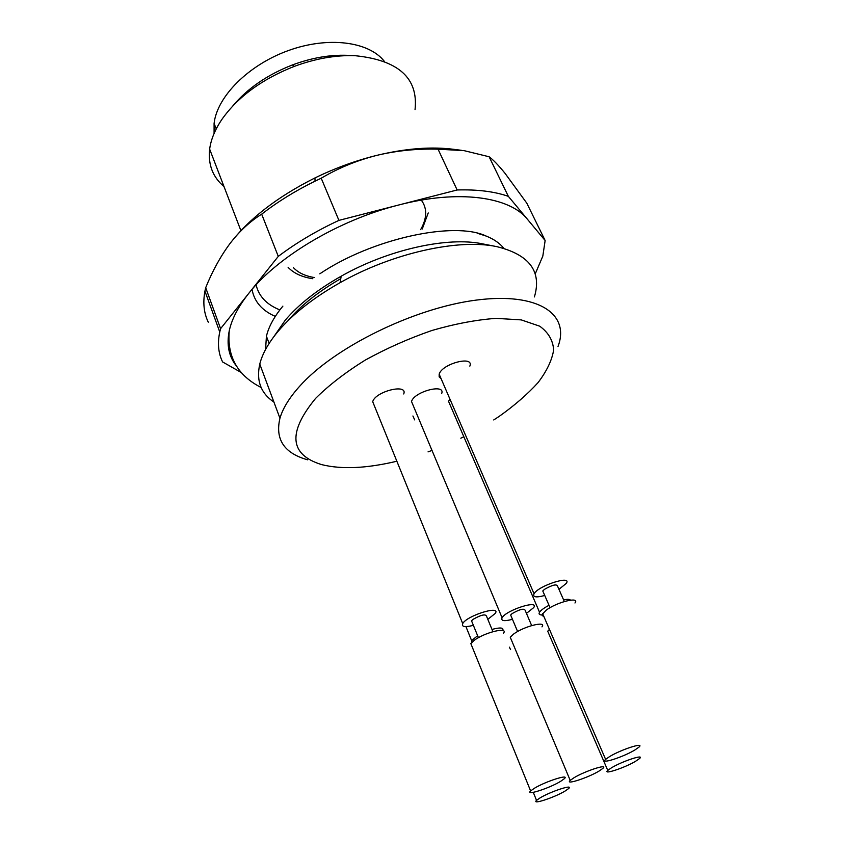 <?xml version="1.0" encoding="UTF-8"?>
<svg xmlns="http://www.w3.org/2000/svg" width="844" height="844" viewBox="0 0 844 844"><rect width="100%" height="100%" fill="white"/><g stroke="black" fill="none" stroke-linecap="round" stroke-linejoin="round"><path stroke-width="1.27" d="M278.277 256.386L248.621 293.543C276.99 257.093 338.866 219.999 398.684 205.008L338.919 220.379C316.394 230.855 296.181 242.85 278.277 256.386L261.682 214.165C277.497 201.874 295.284 190.871 315.044 181.154L321.205 178.221C338.317 168.061 356.812 160.455 376.667 155.401C396.659 150.643 417.115 148.576 438.057 149.188L457.131 189.974L398.684 205.008C458.746 189.32 509.66 196.736 527.416 219.25L508.331 196.335C494.362 191.493 477.293 189.373 457.131 189.974M535.17 274.047L542.819 256.112L545.14 240.529L527.416 219.25M236.7 366.338C228.84 356.748 226.371 344.837 229.294 330.605C231.857 318.969 238.293 306.615 248.621 293.543L220.579 328.675L219.756 331.998C217.383 343.318 218.332 353.298 222.605 361.949L241.194 372.489M508.331 196.335L489.13 156.762L464.073 150.643L438.057 149.188M489.13 156.762C493.276 159.854 498.551 165.35 504.965 173.242L526.793 203.151L545.14 240.529M338.919 220.379L321.205 178.221M220.579 328.675L205.693 287.698L204.934 291.117C202.771 302.774 203.889 313.135 208.289 322.186M461.362 150.295L454.631 149.441C431.864 146.381 405.869 148.375 376.667 155.401C355.662 160.613 335.089 168.125 314.96 177.936C277.391 196.789 249.022 218.733 229.821 243.768C239.379 231.277 249.993 221.413 261.682 214.165M205.693 287.698C212.361 271.177 220.4 256.544 229.821 243.768M415.048 109.593C418.434 78.059 398.41 60.093 354.965 55.683C335.564 55.008 315.266 58.605 294.06 66.465C261.988 79.167 237.955 96.775 221.961 119.31C215.041 129.533 210.937 139.471 209.65 149.135C207.962 164.591 212.751 177.071 224.008 186.577M348.139 55.377L346.842 55.314C329.498 54.712 311.383 57.909 292.52 64.904C267.326 74.747 247.429 88.43 232.817 105.954M384.252 61.243C368.807 41.504 328.084 36.102 288.237 50.608C248.347 64.988 217.056 96.649 214.091 123.403L214.081 133.479M503.857 248.326C499.796 243.251 493.919 239.179 486.239 236.088L477.198 233.218M282.888 306.129C274.142 316.732 268.656 326.776 266.419 336.26L265.575 349.469M441.106 378.671L439.154 376.867L439.165 374.187C442.066 363.637 474.423 355.218 469.844 366.127M450.263 405.299L448.565 401.343L449.905 399.022M412.916 415.986L414.699 419.901M374.43 405.943L372.71 401.712C375.369 391.342 408.085 383.271 403.727 393.969M413.243 405.626L411.524 401.522C414.204 391.51 445.97 383.26 441.644 393.62M493.729 419.953L499.237 416.345C514.65 405.394 527.584 394.148 538.061 382.606C546.785 371.117 551.976 360.261 553.643 350.028C553.042 340.427 548.4 332.483 539.706 326.185L521.265 319.897L496.061 318.357C476.343 319.781 454.969 323.822 431.938 330.479C408.675 338.528 386.436 348.403 365.22 360.103C345.375 372.468 328.833 385.233 315.593 398.4C287.498 432.603 289.503 454.673 321.585 464.601C341.514 469.58 366.602 468.452 396.849 461.225M428.045 451.878L432.012 450.432M460.824 438.205L463.831 436.738M558.021 346.441C570.217 314.422 538.894 291.961 476.406 300.084C414.161 307.923 334.045 347.369 299.451 386.478C289.292 397.83 282.793 408.422 279.944 418.244C274.954 439.418 284.196 453.27 307.659 459.822M534.4 296.93C541.985 271.452 529.452 254.688 496.799 246.638C458.714 238.419 392.502 252.978 340.132 282.656C313.662 297.647 293.037 313.82 278.267 331.154C268.498 342.812 262.336 353.784 259.773 364.081C256.112 380.644 260.828 393.304 273.92 402.082M496.799 246.638L482.641 243.884C447.816 236.415 388.272 249.465 341.166 276.21C317.344 289.714 298.723 304.357 285.314 320.119L273.794 336.745M340.776 278.657C318.504 291.518 301.034 305.37 288.363 320.235M526.456 613.377L533.693 607.617C539.59 599.419 506.242 610.064 502.085 617.766C500.735 620.962 504.184 621.479 512.456 619.317M531.657 625.562L525.179 610.381C524.229 608.134 519.883 609.199 512.15 613.577L510.662 615.044L511.19 616.31M541.975 626.881C546.965 620.477 523.66 626.354 513.521 634.139L510.251 637.241L511.337 639.847M573.899 777.809L570.206 780.405C564.625 785.395 587.951 777.799 599.008 771.089L602.859 768.409C608.756 763.335 585.05 770.973 573.899 777.809M487.821 619.338L495.28 613.388C501.241 604.926 466.869 615.603 462.712 623.579C461.373 626.87 464.928 627.461 473.389 625.341M492.917 631.65L486.503 616.162C485.416 613.81 480.901 614.896 472.967 619.412L471.543 620.846L472.081 622.155M503.53 633.169C508.626 626.501 484.108 632.546 473.938 640.575L470.836 643.592L471.933 646.293M534.125 788.433L530.623 790.955C524.926 796.135 549.497 788.222 560.606 781.354L564.277 778.759C570.322 773.473 545.34 781.438 534.125 788.433M502.76 630.51C503.836 627.577 500.249 627.219 491.999 629.434M477.62 635.701L471.638 640.649L471.596 642.632M510.567 649.616L509.375 647.158M539.949 797.981L536.541 800.386C531.287 805.113 554.466 797.496 565.016 791.092L568.571 788.612C574.131 783.802 550.573 791.472 539.949 797.981M570.502 600.126C569.658 599.187 567.358 599.103 563.592 599.862M549.011 605.296C544.095 607.88 540.941 610.201 539.538 612.248C538.366 614.284 539.59 615.181 543.209 614.938M550.024 607.617L549.423 608.028M549.433 629.36L547.714 631.206L548.79 633.707M611.615 767.724L607.754 770.393C602.289 775.193 624.486 767.903 635.469 761.351L639.488 758.598C645.238 753.713 622.693 761.056 611.615 767.724M558.95 589.334L566.271 583.404C572.559 574.732 538.546 585.588 534.052 593.754C532.553 597.204 536.119 597.774 544.739 595.484M564.319 601.519L557.589 586.232C556.755 583.816 552.366 584.871 544.401 589.397L542.787 590.979L543.388 592.372M574.964 602.996C580.239 596.265 556.787 602.057 546.152 610.212L542.154 614.474L542.281 615.656L543.842 616.426M609.632 756.562L605.623 759.378C599.694 764.653 623.167 757.089 634.772 750.052L638.94 747.151C645.206 741.781 621.342 749.398 609.632 756.562M252.029 289.418C254.266 301.603 262.02 310.603 275.302 316.394M279.87 309.917C266.736 304.663 258.813 296.318 256.091 284.871M421.314 200.123C427.338 208.341 427.117 218.185 420.65 229.652M314.411 277.56C305.18 276.03 298.185 272.728 293.438 267.664M204.934 291.117L219.756 331.998M314.96 177.936L315.044 181.154M209.65 149.135L240.909 230.676M292.52 64.904L294.06 66.465M346.842 55.314L354.965 55.683M214.091 123.403L216.233 128.9M428.235 212.941L422.243 228.998M312.808 278.72C302.131 277.148 293.902 273.372 288.131 267.4M229.294 330.605C228.123 342.474 229.8 352.971 234.326 362.087C239.443 372.489 248.389 380.961 261.155 387.523M486.239 236.088C454.41 220.822 372.183 238.514 319.792 273.825M259.773 364.081L279.944 418.244M341.166 276.21L340.132 282.656M266.419 336.26L269.13 343.424M411.524 401.522L502.085 617.766M510.662 615.044L517.615 631.534M510.251 637.241L570.206 780.405M372.71 401.712L462.712 623.579M471.543 620.846L478.432 637.684M470.836 643.592L530.623 790.955M465.941 626.617L471.638 640.649M533.281 792.358L536.541 800.386M448.565 401.343L539.538 612.248M547.714 631.206L607.754 770.393M439.165 374.187L534.052 593.754M542.787 590.979L550.056 607.691M542.608 613.567L605.623 759.378"/></g></svg>
